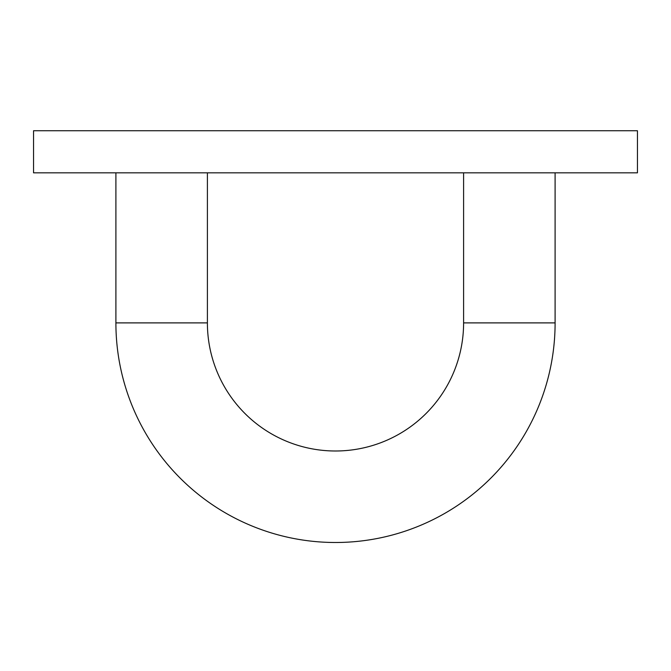 <?xml version="1.0" encoding="UTF-8"?>
<svg xmlns="http://www.w3.org/2000/svg" width="671" height="671" viewBox="0 0 671 671"><rect width="100%" height="100%" fill="white"/><g stroke="black" fill="none" stroke-linecap="round" stroke-linejoin="round"><path stroke-width="1.01" d="M207.398 172.833L207.398 322.894A128.102 128.102 0 0 0 335.5 450.996A128.102 128.102 0 0 0 463.602 322.894L555.102 322.894A219.602 219.602 0 0 1 335.5 542.495A219.602 219.602 0 0 1 115.898 322.894L115.898 172.833M555.102 322.894L555.102 172.833M463.602 322.894L463.602 172.833M637.45 172.833L33.55 172.833L33.55 130.744L637.45 130.744L637.45 172.833M207.398 322.894L115.898 322.894"/></g></svg>

